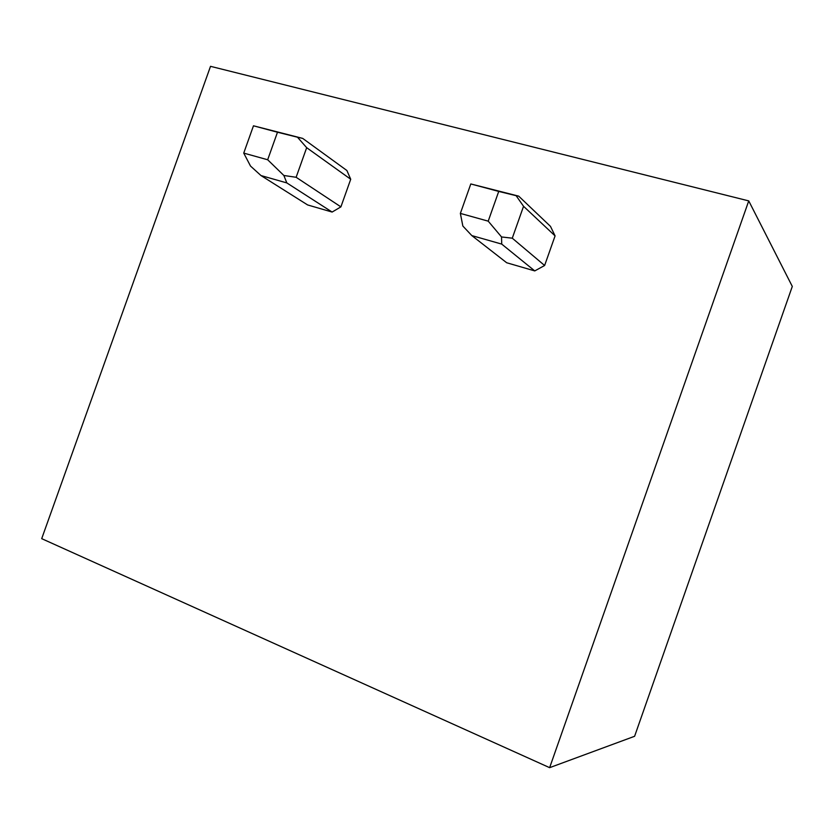 <?xml version="1.0" encoding="UTF-8"?>
<svg xmlns="http://www.w3.org/2000/svg" width="834" height="834" viewBox="0 0 834 834"><rect width="100%" height="100%" fill="white"/><g stroke="black" fill="none" stroke-linecap="round" stroke-linejoin="round"><path stroke-width="1.25" d="M549.637 767.666L634.601 736.286L792.3 286.437L748.744 200.9L210.522 66.334L41.7 538.66L549.637 767.666L748.744 200.9M332.12 212.055L286.823 182.917L260.99 175.557L307.631 204.945L332.12 212.055L340.897 206.874L350.718 179.258L346.892 170.511L302.679 138.392L253.473 125.798L243.737 153.102L267.672 159.763L283.862 175.484L296.133 177.288L340.897 206.874M534.761 270.914L501.724 244.101L471.815 235.584L506.686 262.752L534.761 270.914L544.623 265.493L555.079 235.886L550.492 226.389L518.696 196.146L470.803 183.949L460.368 213.41L488.213 221.156L501.536 236.95L512.274 238.19L544.623 265.493M471.815 235.584L462.849 226.035L460.368 213.41M501.724 244.101L501.536 236.95M518.696 196.146L516.131 195.688L523.554 206.3L555.079 235.886M523.554 206.3L512.274 238.19M516.131 195.688L498.732 191.424L488.213 221.156M498.732 191.424L470.803 183.949M260.99 175.557L250.523 166.07L243.737 153.102M286.823 182.917L283.862 175.484M302.679 138.392L297.488 137.214L306.672 147.681L350.718 179.258M306.672 147.681L296.133 177.288M297.488 137.214L277.482 132.231L267.672 159.763M277.482 132.231L253.473 125.798"/></g></svg>
